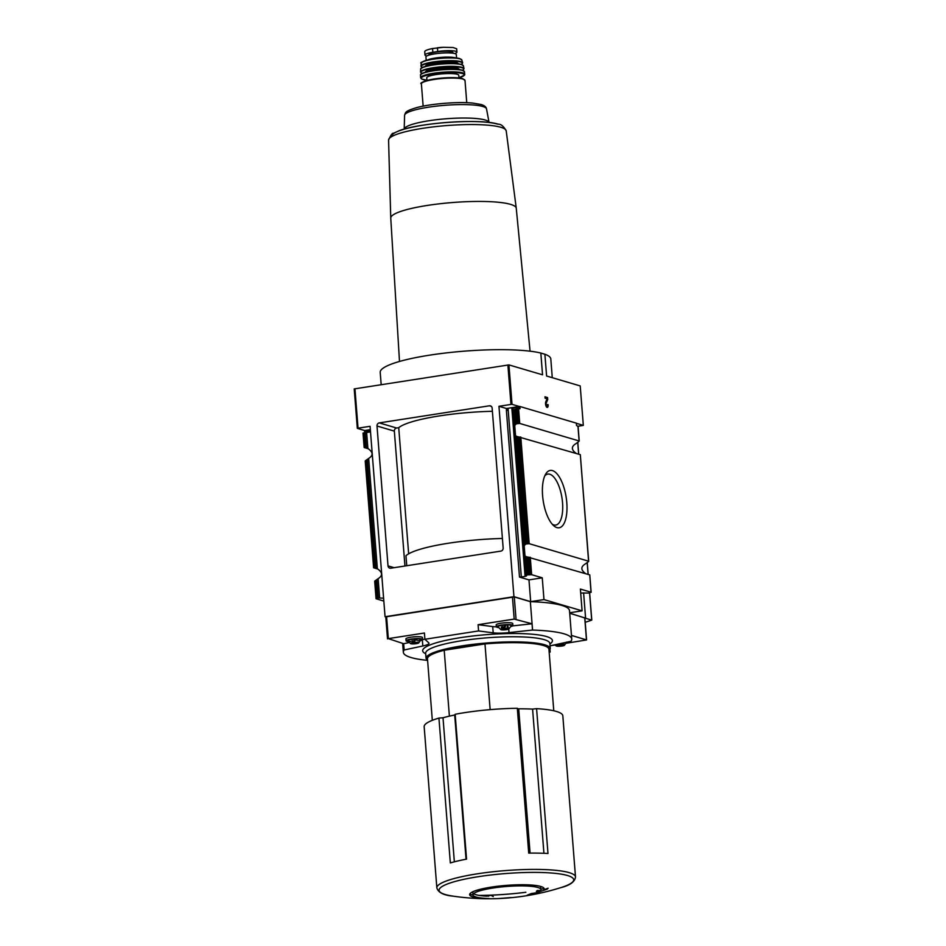 <?xml version="1.0" encoding="UTF-8"?>
<svg xmlns="http://www.w3.org/2000/svg" width="946" height="946" viewBox="0 0 946 946"><rect width="100%" height="100%" fill="white"/><g stroke="black" fill="none" stroke-linecap="round" stroke-linejoin="round"><path stroke-width="1.42" d="M438.932 718.085L450.331 862.929A69.543 11.837 175.5 0 1 466.555 859.134L455.156 714.277A69.543 11.837 -4.5 0 1 517.32 708.27L528.719 853.126A69.543 11.837 175.5 0 1 547.982 853.493L536.583 708.649A69.543 11.837 -4.5 0 1 556.461 711.463A69.543 11.837 -4.5 0 1 562.823 715.779L575.499 876.954A69.543 11.837 -4.5 0 0 569.149 872.626A69.543 11.837 -4.5 0 0 490.868 871.999A69.543 11.837 -4.5 0 0 436.851 887.856L424.163 726.694A69.543 11.837 -4.5 0 1 438.932 718.085L443.012 717.754A66.457 11.305 175.5 0 1 454.695 715.01L455.203 714.892M390.733 568.215A2.767 2.495 106.4 0 1 388.014 565.885L377.005 426.007A2.767 2.495 106.4 0 1 379.299 422.897L489.425 405.799A2.767 2.495 106.4 0 1 492.145 408.128L503.154 548.006A2.767 2.495 106.4 0 1 500.86 551.116L390.733 568.215M404.947 566.004L394.34 431.128A2.767 2.495 106.4 0 1 396.622 428.018L398.727 427.687L408.648 553.824M502.397 538.475A75.869 12.913 175.5 0 0 405.964 555.751L406.745 565.72M506.559 408.495L507.328 410.233L506.417 410.824L519.496 577.084L528.98 579.886L530.682 601.644L513.938 596.701L498.956 406.295L506.465 408.506L519.378 406.508L512.023 404.332L508.924 364.896L354.218 388.912L357.328 428.361L358.037 428.171L354.939 388.723M513.938 596.701L385.057 616.709L370.075 426.303L358.037 428.171M498.956 406.295L510.982 404.427L507.884 364.979M585.207 622.279A124.6 21.202 175.5 0 0 591.652 620.138L569.705 613.162M577.805 426.303L583.327 425.369L580.217 385.933L546.599 376.011L544.884 354.253L540.828 353.047A85.566 14.557 175.5 0 0 444.324 353.142A85.566 14.557 175.5 0 0 380.209 372.369L381.179 384.655M583.599 592.87L585.562 617.833M569.669 612.76L582.097 610.832L580.383 589.074L591.014 592.208L589.76 574.908L527.099 556.898A6.918 6.232 106.4 0 1 526.615 556.768A6.918 6.232 106.4 0 1 525.858 556.485L524.983 555.834L524.202 545.96L524.935 544.766A6.918 6.232 106.4 0 1 526.094 543.985L529.192 543.678L588.578 561.191L580.3 454.671L517.639 436.662A6.918 6.232 106.4 0 1 517.155 436.544A6.918 6.232 106.4 0 1 516.398 436.26L515.523 435.609L514.742 425.724L515.475 424.541A6.918 6.232 106.4 0 1 516.622 423.761L519.732 423.441L579.118 440.966L578.313 441.959A6.918 6.232 106.4 0 0 577.166 442.74L575.783 443.733C571.136 446.583 571.266 449.799 576.138 453.37M579.224 441.025L578.101 426.599L576.492 425.404L576.351 423.146L519.744 406.449L519.969 408.731L518.585 408.897L519.732 423.441M542.59 495.55A29.007 11.612 81.2 0 0 553.682 525.68A29.007 11.612 81.2 0 0 566.169 497.336A29.007 11.612 81.2 0 0 545.665 474.112A29.007 11.612 81.2 0 0 542.59 495.55M588.696 561.309L587.773 562.196A6.918 6.232 106.4 0 0 586.626 562.965L585.243 563.97C580.608 566.82 580.726 570.024 585.609 573.607M577.971 426.421L579.118 440.966L578.101 426.599M513.039 407.49L512.815 409.382L514.399 410.895L518.585 408.897M517.474 409.05L513.453 409.677L517.45 409.062M530.268 557.277L531.64 574.683L542.259 577.817L543.974 599.587L582.097 610.832M580.702 593.024L588.991 593.036L591.014 592.208M531.64 574.683L527.3 574.837L525.089 576.481L519.496 577.084M373.741 567.813L377.785 569.007M364.281 447.576L368.325 448.771M357.328 428.361L364.671 430.525L364.612 432.795M366.374 447.683L365.31 434.048L367.119 432.393L363.016 433.043L364.163 447.47L365.132 447.281A6.918 6.232 106.4 0 1 365.617 447.399A6.918 6.232 106.4 0 1 366.374 447.683L367.899 448.522C373.185 452.141 373.445 455.428 368.68 458.408L367.296 459.413A6.918 6.232 106.4 0 1 366.149 460.182L365.345 461.187M365.227 461.069L373.623 567.706L374.592 567.517A6.918 6.232 106.4 0 1 375.077 567.635A6.918 6.232 106.4 0 1 375.846 567.919L377.359 568.759C382.645 572.365 382.905 575.665 378.14 578.645L376.768 579.638A6.918 6.232 106.4 0 1 375.609 580.418L374.817 581.412M370.513 431.92L363.11 433.02L364.104 434.238L365.132 447.281M376.059 598.735L374.687 581.293L376.059 598.735L383.828 601.077M376.768 579.638L378.211 597.99L383.603 598.156M374.829 580.95L376.059 598.712M376.212 598.428L378.211 597.99M506.465 408.506L506.417 410.824M528.98 579.886L542.259 577.817M432.322 720.332L427.474 658.83A60.922 10.359 -4.5 0 1 444.206 650.245L449.385 716.146M493.197 632.839A16.614 2.826 175.5 0 0 509.019 632.602L532.527 630.036L532.03 623.781L514.186 619.086L478.085 624.691L478.581 630.947L493.197 632.839L492.7 626.583A16.614 2.826 175.5 0 0 496.343 626.855M478.581 630.947L424.908 639.271L424.423 633.016L388.321 638.621L403.658 643.718L404.155 649.973L422.815 645.988A16.614 2.826 175.5 0 0 429.011 643.256A16.614 2.826 175.5 0 0 428.775 642.842L424.908 639.271M404.155 649.973L404.202 649.985A84.454 14.367 175.5 0 0 403.351 652.302A84.454 14.367 175.5 0 0 427.107 660.32M549.165 652.232L550.182 652.066L550.016 649.926M549.153 651.12L550.182 652.066M570.935 641.293L552.275 645.361A16.614 2.826 175.5 0 0 550.052 645.905M570.887 641.364A84.454 14.367 175.5 0 0 571.739 639.047A84.454 14.367 175.5 0 0 532.574 630.06L532.527 630.036M532.574 630.06L530.339 601.656L514.269 596.914L385.897 616.851M551.53 645.527L554.912 645.006M566.169 643.256L586.591 639.934L571.455 635.416M584.734 617.892L569.705 613.268M552.275 377.69L550.809 358.948A85.566 14.557 175.5 0 0 544.884 354.253M571.739 639.047L569.504 610.643A84.454 14.367 175.5 0 0 530.339 601.656M530.682 601.644L543.974 599.587M385.791 616.922L385.057 616.709M512.023 404.332L510.982 404.427M583.327 425.369L576.197 423.276M513.181 409.784L520.111 408.246M548.148 404.699L547.545 404.521A1.655 0.662 -98.8 0 1 547.095 405.952A1.655 0.662 -98.8 0 1 546.291 404.876A1.655 0.662 -98.8 0 1 546.28 402.996L547.734 399.531L547.58 397.557L544.979 396.788L545.097 398.219L547.06 398.798L545.771 401.837A3.11 1.242 -98.8 0 0 545.795 405.373A3.11 1.242 -98.8 0 0 547.32 407.395A3.11 1.242 -98.8 0 0 548.148 404.699L547.769 404.758A3.11 1.242 -98.8 0 1 547.131 407.383M508.924 364.896L542.543 374.817L540.828 353.047M403.658 643.718L409.086 642.559M408.211 641.565A8.301 1.419 -4.5 0 1 406.07 640.797L405.917 638.893A8.301 1.419 -4.5 0 1 412.373 637.001A8.301 1.419 -4.5 0 1 421.715 637.072A8.301 1.419 -4.5 0 1 422.472 637.592L422.625 639.496A8.301 1.419 -4.5 0 1 420.627 640.596M422.578 639.673A16.614 2.826 175.5 0 0 424.896 639.094M478.085 624.691L492.7 626.583M512.59 625.897L532.03 623.781M498.471 627.553A8.301 1.419 -4.5 0 1 496.331 626.784L496.177 624.88A8.301 1.419 -4.5 0 1 502.633 622.988A8.301 1.419 -4.5 0 1 511.987 623.059A8.301 1.419 -4.5 0 1 512.744 623.58L512.886 625.483A8.301 1.419 -4.5 0 1 510.899 626.571M418.369 642.547A4.186 0.71 -4.5 0 1 418.629 642.996A4.186 0.71 -4.5 0 1 414.632 643.848A4.186 0.71 -4.5 0 1 410.564 643.635A4.186 0.71 -4.5 0 1 413.154 642.582A4.186 0.71 -4.5 0 1 418.369 642.547M412.35 642.878L418.167 642.641L413.532 643.765L411.002 643.635L412.35 642.878M410.824 641.388A6.705 1.135 -4.5 0 1 407.691 640.761A6.705 1.135 -4.5 0 1 412.622 639.177A6.705 1.135 -4.5 0 1 420.414 639.2A6.705 1.135 -4.5 0 1 421.017 639.709A6.705 1.135 -4.5 0 1 418.014 640.82M406.07 640.797A8.301 1.419 -4.5 0 1 412.515 638.905A8.301 1.419 -4.5 0 1 421.869 638.976A8.301 1.419 -4.5 0 1 422.625 639.496M564.088 644.9A4.186 0.71 -4.5 0 1 564.348 645.349A4.186 0.71 -4.5 0 1 560.351 646.201A4.186 0.71 -4.5 0 1 556.272 645.976A4.186 0.71 -4.5 0 1 558.873 644.924A4.186 0.71 -4.5 0 1 564.088 644.9M558.057 645.231L563.875 644.995L559.252 646.118L556.721 645.988L558.057 645.231M568.333 641.932A8.301 1.419 -4.5 0 1 566.347 642.937M508.629 628.534A4.186 0.71 -4.5 0 1 508.901 628.984A4.186 0.71 -4.5 0 1 504.904 629.835A4.186 0.71 -4.5 0 1 500.824 629.622A4.186 0.71 -4.5 0 1 503.426 628.558A4.186 0.71 -4.5 0 1 508.629 628.534M502.61 628.865L508.428 628.629L503.792 629.752L501.262 629.622L502.61 628.865M500.824 629.622L497.951 626.749A6.705 1.135 -4.5 0 1 502.882 625.164A6.705 1.135 -4.5 0 1 510.674 625.188A6.705 1.135 -4.5 0 1 511.278 625.696L508.901 628.984M496.331 626.784A8.301 1.419 -4.5 0 1 502.775 624.892A8.301 1.419 -4.5 0 1 512.129 624.963A8.301 1.419 -4.5 0 1 512.886 625.483M417.044 640.087L413.934 640.099M412.208 641.152L414.833 641.175M505.696 625.992L504.194 626.086M507.931 626.252L508.416 628.487M506.997 628.345L507.363 626.843M502.468 627.139L505.093 627.163M501.368 626.985L501.522 628.948M486.682 898.617L488.94 898.546A34.056 5.794 -4.5 0 1 476.11 897.033A34.056 5.794 -4.5 0 1 473 894.916A34.056 5.794 -4.5 0 1 506.5 886.473A34.056 5.794 -4.5 0 1 540.899 889.571A34.056 5.794 -4.5 0 1 540.533 890.541L537.21 890.517L536.358 891.428L540.745 891.309L547.237 889.134L548.112 888.211L543.844 889.748A37.379 6.362 -4.5 0 0 544.175 888.791A37.379 6.362 -4.5 0 0 506.406 885.385A37.379 6.362 -4.5 0 0 469.642 894.656A37.379 6.362 -4.5 0 0 473.059 896.974A37.379 6.362 -4.5 0 0 486.682 898.617L486.67 898.464M531.309 893.544L527.206 895.2L539.669 892.303L531.309 893.544M511.041 897.565L498.424 898.558L511.041 897.565M517.356 708.72L518.704 708.826A66.457 11.305 175.5 0 1 532.586 709.098L536.583 708.649M490.146 709.642L484.979 643.919A60.922 10.359 -4.5 0 1 548.94 649.275L553.777 710.765M484.979 643.919L444.206 650.245M552.239 524.214A25.79 10.323 81.2 0 0 555.728 525.065A25.79 10.323 81.2 0 0 561.983 497.986A25.79 10.323 81.2 0 0 547.817 474.088A25.79 10.323 81.2 0 0 544.742 475.944M545.002 396.965L547.58 397.557M547.214 397.616L547.734 399.531M547.367 399.59L546.28 402.996M546.906 405.917A1.655 0.662 -98.8 0 1 546.729 406.011A1.655 0.662 -98.8 0 1 545.913 404.935A1.655 0.662 -98.8 0 1 545.901 403.043M543.702 887.939A37.379 6.362 175.5 0 0 543.725 887.916L543.844 889.748M469.949 893.722A37.379 6.362 175.5 0 0 473.071 895.212M493.28 896.583L491.281 895.448L487.249 895.354L488.751 896.217M540.899 889.571L540.722 887.242A34.056 5.794 175.5 0 0 540.142 886.296M473.237 891.558A34.056 5.794 175.5 0 0 472.811 892.586L473 894.916M473.603 893.698A34.056 5.794 175.5 0 0 487.32 896.169M540.674 890.352L540.745 891.309M540.875 889.181L543.761 888.625M534.395 893.379L534.455 894.005M492.393 411.297A73.374 12.487 175.5 0 0 398.727 427.687M426.953 80.481L426.741 77.809A16.058 2.732 -4.5 0 1 439.216 74.143A16.058 2.732 -4.5 0 1 457.296 74.296A16.058 2.732 -4.5 0 1 458.763 75.29L458.976 77.962M426.208 60.343L425.937 56.937A15.231 2.59 -4.5 0 1 437.762 53.461A15.231 2.59 -4.5 0 1 454.908 53.603A15.231 2.59 -4.5 0 1 456.303 54.549L456.563 57.954M428.964 55.116L428.916 54.513A12.073 2.058 -4.5 0 1 438.294 51.758A12.073 2.058 -4.5 0 1 451.881 51.864A12.073 2.058 -4.5 0 1 452.98 52.621L453.028 53.224M426.764 55.991A13.563 2.306 -4.5 0 1 424.979 55.01A13.563 2.306 -4.5 0 1 432.842 52.278L437.726 51.51A13.563 2.306 -4.5 0 1 456.918 52.125A13.563 2.306 -4.5 0 1 454.778 53.567M424.801 51.9C424.411 50.8 426.989 49.677 432.547 48.542L443.497 47.3L453.051 47.513L456.646 48.766M525.858 892.279A69.543 11.837 -4.5 0 1 479.09 895.401M394.127 567.683L388.014 565.885M514.399 410.895L515.475 424.541M515.605 410.718L516.622 423.761M520.797 437.04L529.192 543.678M580.3 454.671L588.696 561.262L580.312 454.648M518.136 408.956L519.271 423.382M520.347 436.981L528.743 543.619M516.871 409.299L517.982 423.394M519.035 436.863L527.442 543.631M517.639 436.662L526.094 543.985M513.489 409.784L514.742 425.724M516.398 436.26L524.935 544.766M515.523 435.609L524.202 545.96M589.76 574.908L591.132 592.267M529.807 557.218L531.179 574.624M528.507 557.088L529.878 574.565M527.099 556.898L528.507 574.648M525.858 556.485L527.3 574.837M524.983 555.834L526.496 575.109M365.31 434.048L364.104 434.238M366.646 432.594L367.899 448.522M368.68 458.408L377.359 568.759M367.296 459.413L375.846 567.919M363.205 433.162L364.305 447.257M366.149 460.182L374.592 567.517M365.369 460.714L373.776 567.482M378.14 578.645L379.653 597.907M375.609 580.418L377.005 598.179M370.335 429.638L364.671 430.525M370.394 430.288L364.565 431.199M370.477 431.482L364.659 432.381M425.688 653.745A65.073 11.068 -4.5 0 1 464.155 637.107A65.073 11.068 -4.5 0 1 546.469 636.528A65.073 11.068 -4.5 0 1 549.91 643.966M514.186 619.086L512.448 596.938M388.321 638.621L386.571 616.485M516.019 619.062L514.269 596.914M586.461 639.839L584.723 617.703M512.72 408.187L520.028 407.052M422.815 645.988L422.342 639.91M509.019 632.602L508.747 629.078M412.149 640.383L412.338 642.712M416.76 642.63L416.819 643.398M414.939 642.452L415.034 643.67M413.331 641.258L413.437 642.547M413.461 642.795L413.532 643.765M411.865 642.913L411.924 643.694M562.811 643.114L562.941 644.734M562.468 644.971L562.527 645.74M560.647 644.805L560.742 646.023M559.169 645.137L559.252 646.118M557.584 645.255L557.643 646.035M502.409 626.37L502.598 628.7M507.304 626.063L507.482 628.369M507.021 628.605L507.08 629.386M505.199 628.44L505.294 629.658M503.603 627.245L503.698 628.522M503.721 628.771L503.792 629.752M502.125 628.901L502.184 629.681M445.235 894.514A67.533 11.494 -4.5 0 1 478.203 876.706A67.533 11.494 -4.5 0 1 567.541 875.523A67.533 11.494 -4.5 0 1 560.564 887.715C525.326 898.653 489.567 901.467 453.288 896.169A67.533 11.494 -4.5 0 1 445.235 894.514M427.616 660.545A61.75 10.501 -4.5 0 1 469.736 645.409A61.75 10.501 -4.5 0 1 544.116 645.373A61.75 10.501 -4.5 0 1 549.07 650.978M427.627 660.757L426.055 658.392A62.306 10.595 -4.5 0 1 474.454 644.191A62.306 10.595 -4.5 0 1 544.577 644.746A62.306 10.595 -4.5 0 1 550.276 648.625L549.082 651.191M426.055 658.392L425.653 653.284A62.306 10.595 -4.5 0 1 474.052 639.07A62.306 10.595 -4.5 0 1 544.175 639.638A62.306 10.595 -4.5 0 1 549.874 643.505L549.839 643.304M508.061 408.412L521.329 577.06M511.821 407.832L525.089 576.481M513.288 409.76L526.378 576.043M591.699 620.008L589.571 592.953M588.105 574.34L587.182 562.551M578.645 454.115L577.722 442.326M394.34 431.128L377.005 426.007M396.622 428.018L379.299 422.897M491.293 406.354L489.425 405.799M466.047 859.228L454.695 715.01M454.352 861.83L443.012 717.754M530.067 853.103L518.704 708.826M543.926 853.292L532.586 709.098M399.496 361.455L390.757 218.1A62.944 10.713 -4.5 0 1 439.748 203.768A62.944 10.713 -4.5 0 1 510.509 204.348A62.944 10.713 -4.5 0 1 516.256 208.226L530.056 351.179M500.836 127.284A59.007 10.039 -4.5 0 1 506.205 130.808C503.579 126.244 500.942 124.044 498.282 124.21C480.083 118.167 417.139 123.11 398.656 130.938L393.43 133.339C392.484 132.736 390.864 134.982 388.57 140.067A59.007 10.039 -4.5 0 1 434.817 126.705A59.007 10.039 -4.5 0 1 500.836 127.284M391.821 136.52A55.507 9.448 -4.5 0 1 434.06 123.678A55.507 9.448 -4.5 0 1 497.371 124.08M404.592 115.365L404.202 129.153A42.57 7.249 -4.5 0 1 437.785 119.563A42.57 7.249 -4.5 0 1 485.192 120A42.57 7.249 -4.5 0 1 489.058 122.472L486.528 108.92C486.185 106.933 484.376 105.467 481.1 104.498L472.941 103.102C458.313 101.565 431.128 103.682 416.678 107.608C405.113 111.155 405.668 112.03 404.592 115.365A41.104 6.989 -4.5 0 1 436.886 106.07A41.104 6.989 -4.5 0 1 482.779 106.484A41.104 6.989 -4.5 0 1 486.528 108.92M463.008 79.086A21.876 3.725 -4.5 0 1 465.006 80.445L462.665 78.624C454.86 77.064 444.419 77.359 431.329 79.488C422.732 81.723 419.421 83.189 421.384 83.875A21.876 3.725 -4.5 0 1 438.388 78.885A21.876 3.725 -4.5 0 1 463.008 79.086M421.975 82.917A21.32 3.63 -4.5 0 1 439.5 78.305A21.32 3.63 -4.5 0 1 462.464 78.613M426.942 80.256A21.592 3.678 -4.5 0 1 430.808 74.403A21.592 3.678 -4.5 0 1 462.31 73.516A21.592 3.678 -4.5 0 1 458.964 77.738L464.592 75.053L464.498 71.778L462.31 70.229C453.773 67.261 418.782 71.187 420.532 75.242L420.532 75.242A22.054 3.749 -4.5 0 1 437.773 70.229A22.054 3.749 -4.5 0 1 462.488 70.442A22.054 3.749 -4.5 0 1 464.498 71.778M426.942 80.28L421.514 78.956L420.639 77.726A22.148 3.772 -4.5 0 1 437.88 72.676A22.148 3.772 -4.5 0 1 462.76 72.877A22.148 3.772 -4.5 0 1 464.782 74.249M420.994 74.427A21.77 3.701 -4.5 0 1 439.299 69.85A21.77 3.701 -4.5 0 1 462.216 70.229A21.77 3.701 -4.5 0 1 463.918 71.045M427.154 71.825A16.342 2.779 -4.5 0 1 441.817 68.904A16.342 2.779 -4.5 0 1 457.166 69.354A16.342 2.779 -4.5 0 1 457.426 69.436M426.232 72.062A16.342 2.779 -4.5 0 1 440.056 68.656A16.342 2.779 -4.5 0 1 457.131 68.952A16.342 2.779 -4.5 0 1 458.372 69.531M425.534 72.251A16.886 2.873 -4.5 0 1 437.915 68.254A16.886 2.873 -4.5 0 1 457.592 68.325A16.886 2.873 -4.5 0 1 459.094 69.614M422.164 73.516A21.521 3.666 -4.5 0 1 434.084 67.935A21.521 3.666 -4.5 0 1 461.778 67.674A21.521 3.666 -4.5 0 1 462.618 70.323M422.129 73.528L420.544 72.05A21.793 3.713 -4.5 0 1 437.655 67.119A21.793 3.713 -4.5 0 1 462.015 67.332A21.793 3.713 -4.5 0 1 463.989 68.632L462.653 70.335M461.482 64.659A21.462 3.654 -4.5 0 1 463.434 65.901L461.317 64.47C453.087 61.596 419.338 65.345 420.663 69.259L420.663 69.259A21.462 3.654 -4.5 0 1 437.596 64.434A21.462 3.654 -4.5 0 1 461.482 64.659M421.171 68.467A21.179 3.607 -4.5 0 1 439.133 64.08A21.179 3.607 -4.5 0 1 461.222 64.458A21.179 3.607 -4.5 0 1 462.807 65.191M426.315 66.22A15.786 2.684 -4.5 0 1 439.642 62.921A15.786 2.684 -4.5 0 1 456.173 63.205A15.786 2.684 -4.5 0 1 457.379 63.772M425.641 66.409A16.342 2.779 -4.5 0 1 437.525 62.519A16.342 2.779 -4.5 0 1 456.634 62.578A16.342 2.779 -4.5 0 1 458.077 63.855M462.653 62.791A20.93 3.559 -4.5 0 0 460.761 61.608A20.93 3.559 -4.5 0 0 437.537 61.384A20.93 3.559 -4.5 0 0 420.946 66.078L422.424 67.568A20.658 3.512 -4.5 0 1 434.037 62.211A20.658 3.512 -4.5 0 1 460.536 61.975A20.658 3.512 -4.5 0 1 461.4 64.482L462.653 62.791L461.814 60L459.661 58.546C452.472 57.091 442.811 57.351 430.69 59.314C422.484 61.561 419.374 62.85 421.337 63.181A20.315 3.453 -4.5 0 1 437.525 58.64A20.315 3.453 -4.5 0 1 459.981 58.877A20.315 3.453 -4.5 0 1 461.814 60M422.046 62.306A19.771 3.37 -4.5 0 1 438.743 58.179A19.771 3.37 -4.5 0 1 459.46 58.534M455.239 57.812A15.231 2.59 -4.5 0 1 455.286 57.824A15.231 2.59 -4.5 0 0 441.191 57.375A15.231 2.59 -4.5 0 0 427.45 60.012M437.726 51.51L437.43 47.773M432.842 52.278L432.547 48.542M438.601 47.643A9.224 1.573 -4.5 0 1 442.338 47.347L437.667 47.749M589.772 574.884L591.144 592.291M363.016 433.043L364.151 447.493M365.227 461.092L373.611 567.73M387.517 638.905L385.779 616.757M586.591 639.934L584.853 617.785M403.351 652.302L402.653 643.422M418.629 642.996L421.017 639.709M410.564 643.635L407.691 640.761M564.348 645.349L566.737 642.062M556.272 645.976L554.734 644.841M563.71 642.913L563.863 644.841M560.564 887.715C569.93 885.397 574.908 881.802 575.499 876.954M453.288 896.169C443.686 895.33 438.199 892.563 436.851 887.856M550.276 648.625L549.874 643.505M591.782 620.056L589.642 592.941M588.176 574.364L587.253 562.503M578.716 454.139L577.781 442.279M390.757 218.1L388.57 140.067M516.256 208.226L506.205 130.808M466.756 102.712L465.006 80.445M423.146 106.141L421.384 83.875M420.639 77.726L420.532 75.242M463.989 68.632L463.434 65.901M420.544 72.05L420.663 69.259M420.946 66.078L421.337 63.181M456.918 52.125L456.658 48.766M424.979 55.01L424.707 51.663M442.338 47.347L443.497 47.3"/></g></svg>
